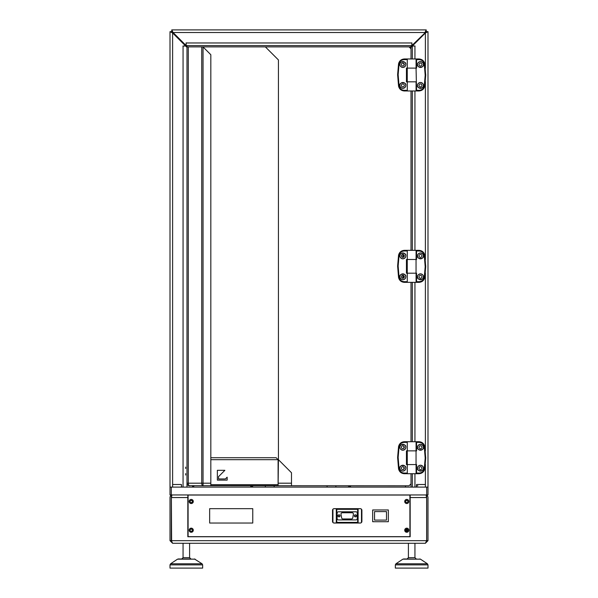 <?xml version="1.0" encoding="UTF-8"?>
<svg xmlns="http://www.w3.org/2000/svg" width="598" height="598" viewBox="0 0 598 598"><rect width="100%" height="100%" fill="white"/><g stroke="black" fill="none" stroke-linecap="round" stroke-linejoin="round"><path stroke-width="0.9" d="M187.832 494.95L187.832 536.75L410.168 536.75L410.168 494.95M172.658 494.95L171.357 495.503L171.619 541.511L171.305 540.667L170.004 540.667L170.004 497.558A2.616 2.616 0 0 1 170.998 495.503L172.613 494.95M409.907 497.558L426.643 497.558L426.643 540.667L171.357 540.667L172.613 543.283L425.387 543.283L427.996 540.667L427.996 497.558A2.616 2.616 0 0 0 427.002 495.503L426.195 496.534M425.387 494.95L427.002 495.503M426.643 497.215A1.308 1.308 0 0 1 426.695 497.558L426.695 540.667L427.996 540.667M406.251 500.496L407.29 500.496M190.71 500.496L191.749 500.496M407.559 531.002L405.982 531.002L407.559 531.002M334.103 508.711A1.63 1.63 0 0 1 334.08 508.666L360.302 508.666M171.305 540.667L171.305 497.558A1.308 1.308 0 0 1 171.357 497.215M172.613 543.283L170.004 540.667M425.387 543.283L426.636 540.704M426.381 541.511L426.695 540.667M171.805 496.534L170.998 495.503M426.643 497.558L426.643 495.503L425.342 494.95M171.305 487.108L171.305 494.95L170.004 494.95L170.004 487.108L427.996 487.108L427.996 494.95L426.695 494.95L426.695 487.108M171.305 494.95L426.695 494.95M178.234 558.958L195.15 559.175L177.509 559.175L170.579 563.794L202.079 563.794L202.662 564.878L169.996 564.878L169.996 568.1L202.662 568.1L202.662 564.878M189.596 557.65L183.07 557.65L181.762 558.958L190.904 558.958L189.596 557.65L189.596 543.283M403.575 558.958L420.491 559.175L402.85 559.175L395.921 563.794L427.421 563.794L428.004 564.878L395.338 564.878L395.338 568.1L428.004 568.1L428.004 564.878M407.103 558.958L408.404 557.65L414.937 557.65L414.937 543.283M405.683 529.992A1.308 1.308 0 0 0 406.087 530.052L407.866 530.052M361.902 510.296L361.902 521.396A1.63 1.63 0 0 1 360.265 523.033L334.14 523.033A1.63 1.63 0 0 1 332.51 521.396L332.51 510.296A1.63 1.63 0 0 1 334.14 508.666L360.265 508.666A1.63 1.63 0 0 1 361.902 510.296M408.83 530.217A2.056 2.056 0 0 0 405.743 528.438A2.056 2.056 0 0 0 405.743 531.996A2.056 2.056 0 0 0 408.83 530.217M408.83 501.475A2.056 2.056 0 0 0 405.743 499.696A2.056 2.056 0 0 0 405.743 503.262A2.056 2.056 0 0 0 408.83 501.475M188.093 495.047L409.907 495.047L409.907 536.653L188.093 536.653L188.093 495.047M193.289 501.475A2.056 2.056 0 0 0 190.201 499.696A2.056 2.056 0 0 0 190.201 503.262A2.056 2.056 0 0 0 193.289 501.475M193.289 530.217A2.056 2.056 0 0 0 190.201 528.438A2.056 2.056 0 0 0 190.201 531.996A2.056 2.056 0 0 0 193.289 530.217M407.881 501.475A1.114 1.114 0 0 0 406.214 500.519A1.114 1.114 0 0 0 406.214 502.44A1.114 1.114 0 0 0 407.881 501.475M407.881 530.217A1.114 1.114 0 0 0 406.214 529.252A1.114 1.114 0 0 0 406.214 531.181A1.114 1.114 0 0 0 407.881 530.217M192.339 501.475A1.114 1.114 0 0 0 190.672 500.519A1.114 1.114 0 0 0 190.672 502.44A1.114 1.114 0 0 0 192.339 501.475M192.339 530.217A1.114 1.114 0 0 0 190.672 529.252A1.114 1.114 0 0 0 190.672 531.181A1.114 1.114 0 0 0 192.339 530.217M372.674 509.967L388.349 509.967L388.349 521.725L372.674 521.725L372.674 509.967M374.535 520.096L386.487 520.096L386.487 511.604L374.535 511.604L374.535 520.096M358.516 508.666L357.656 509.317L358.508 508.711L360.654 508.711M333.751 508.711L335.897 508.711L336.756 509.317L357.656 509.317L357.656 522.383L358.508 522.988L360.646 522.988M335.897 523.033L336.756 522.383L335.897 522.988L333.759 522.988M355.369 516.665A0.815 0.815 0 0 1 354.659 515.439A0.815 0.815 0 0 1 356.072 515.439A0.815 0.815 0 0 1 355.369 516.665M339.036 516.665A0.815 0.815 0 0 1 338.333 515.439A0.815 0.815 0 0 1 339.746 515.439A0.815 0.815 0 0 1 339.036 516.665M335.897 508.666L336.756 509.317L336.756 522.383L357.656 522.383L358.516 523.033M340.053 515.85A1.009 1.009 0 0 0 338.535 514.968A1.009 1.009 0 0 0 338.535 516.724A1.009 1.009 0 0 0 340.053 515.85M356.378 515.85A1.009 1.009 0 0 0 354.861 514.968A1.009 1.009 0 0 0 354.861 516.724A1.009 1.009 0 0 0 356.378 515.85M338.453 511.798A1.308 1.308 0 0 0 337.145 513.106L337.145 518.593A1.308 1.308 0 0 0 338.453 519.901L355.959 519.901A1.308 1.308 0 0 0 357.26 518.593L357.26 513.106A1.308 1.308 0 0 0 355.959 511.798L338.453 511.798M352.11 512.748L342.295 512.748A1.308 1.308 0 0 0 341.01 514.28L341.637 517.868A1.308 1.308 0 0 0 342.931 518.952L351.482 518.952A1.308 1.308 0 0 0 352.768 517.868L353.403 514.28A1.308 1.308 0 0 0 352.11 512.748M194.171 485.8L192.862 487.108L192.862 485.8M251.646 485.8L251.646 487.108L250.338 485.8M350.929 485.8L349.621 487.108L349.621 485.8M403.829 446.168L403.829 448.358M403.829 469.266L403.829 467.075M185.679 468.518L185.679 467.09M185.679 475.051L185.679 473.623M192.534 485.8L192.534 487.108M412.321 58.963L412.321 46.039L415.064 46.039L412.456 45.904L426.695 31.672L427.996 31.672L427.996 487.108M170.004 487.108L170.004 31.672L172.613 32.972L185.544 45.904L182.936 46.039L185.679 46.039L186.987 47.347M416.567 487.108L416.567 484.5L425.387 484.5L425.387 486.757M172.613 487.108L172.613 484.5L181.433 484.5L181.433 487.108M416.567 484.5L416.44 487.108L414.937 487.108L414.937 473.721M183.063 46.039L183.063 487.108L181.56 487.108L181.433 484.5M412.321 90.971L412.321 250.338M412.321 282.346L412.321 441.713M412.321 473.721L412.321 487.108M409.802 47.631L411.858 45.575L186.142 45.575L411.858 45.575L411.858 42.832L411.992 45.448L425.387 32.516L426.232 31.208L426.232 29.9L424.924 32.516L426.232 31.208M187.443 46.883L186.142 45.575L186.142 42.832L186.008 45.448L173.076 32.516L171.768 29.9L426.232 29.9M171.768 31.208L173.076 32.516L171.768 31.208L171.768 29.9M171.305 31.672L172.613 32.972L171.305 31.672L170.004 31.672M426.695 31.672L425.387 32.972L427.996 31.672M412.321 46.039L410.265 48.094M403.329 63.126A19.592 19.592 0 0 1 404.203 65.1M405.466 487.108L405.466 485.8M417.875 485.8L416.44 485.8M411.013 47.347L411.013 58.963M411.013 90.971L411.013 250.338M411.013 282.346L411.013 441.713M411.013 473.721L411.013 487.108M411.013 483.842L409.054 485.8L188.826 485.688M186.987 487.108L186.987 46.883L410.557 46.883M411.013 48.842L409.054 46.883M277.771 459.346L276.186 457.762M278.1 485.613L278.429 459.675L291.488 472.741L291.488 485.8M202.984 46.883L210.825 54.717L210.825 459.675L210.825 457.717L276.141 457.717M265.363 46.883L278.429 59.942L278.429 459.675M203.036 46.928L203.036 485.8A2.616 1.308 -90 0 1 201.728 483.191L201.728 46.883M188.288 46.883L188.288 483.191L186.987 483.191A2.616 2.616 0 0 0 189.596 485.8A2.616 1.308 -90 0 1 188.288 483.191L210.825 483.191M278.1 485.673L210.825 485.673L210.825 459.675L278.1 459.675L278.1 485.673M218.532 476.658L224.87 470.32L217.358 470.32L217.358 480.119L227.15 480.119L227.15 477.182L225.386 478.946L218.532 478.946L218.532 476.658M210.825 484.694L278.1 484.694M423.429 64.517C424.468 68.008 416.5 68.008 417.546 64.517C417.382 63.126 418.361 62.147 420.484 61.579C422.614 62.147 423.593 63.126 423.429 64.517M423.429 85.417C424.468 88.908 416.5 88.908 417.546 85.417C417.382 84.026 418.361 83.047 420.484 82.479C422.614 83.047 423.593 84.026 423.429 85.417M416.567 59.621L416.567 68.112L416.051 68.112L416.567 90.32L419.123 90.32C421.874 90.104 423.593 88.654 424.274 85.97L425.185 75.296L424.281 63.956C423.601 61.28 421.882 59.837 419.131 59.621L419.004 58.963L416.567 58.963L416.567 59.621L419.131 59.621M419.004 58.963C422.098 59.209 424.027 60.832 424.797 63.844L425.709 75.296L424.782 86.082C424.019 89.095 422.091 90.724 418.989 90.971L416.567 90.971L416.567 90.32M404.203 90.32L407.29 90.32L407.29 81.829L416.051 81.829L406.446 81.829L406.446 68.112L416.051 68.112L407.29 68.112L407.29 59.621L404.218 59.621C401.46 59.837 399.748 61.28 399.068 63.964L398.148 74.638L399.06 85.977C399.741 88.654 401.452 90.104 404.203 90.32L404.338 90.971L407.26 90.948M420.484 63.044A1.473 1.473 0 0 0 419.213 65.249A1.473 1.473 0 0 0 421.762 65.249A1.473 1.473 0 0 0 420.484 63.044M420.484 83.952A1.473 1.473 0 0 0 419.213 86.149A1.473 1.473 0 0 0 421.762 86.149A1.473 1.473 0 0 0 420.484 83.952M418.989 90.971L419.123 90.32M420.484 82.479A2.938 2.938 0 0 1 423.033 86.889A2.938 2.938 0 0 1 417.942 86.889A2.938 2.938 0 0 1 420.484 82.479M420.484 61.579A2.938 2.938 0 0 1 423.033 65.989A2.938 2.938 0 0 1 417.942 65.989A2.938 2.938 0 0 1 420.484 61.579M416.081 81.829L416.081 90.971L407.26 90.971L407.29 90.32L407.268 90.971M399.913 85.417C398.866 81.926 406.834 81.926 405.788 85.417C405.96 86.807 404.981 87.786 402.85 88.355C400.727 87.786 399.748 86.807 399.913 85.417M399.913 64.517C398.866 61.026 406.834 61.026 405.788 64.517C405.96 65.907 404.981 66.886 402.85 67.454C400.727 66.886 399.748 65.907 399.913 64.517M404.338 90.971C401.243 90.724 399.307 89.102 398.545 86.09L397.625 74.638L398.552 63.851C399.315 60.839 401.251 59.209 404.345 58.963L416.081 58.963L416.081 68.112M407.268 58.963L407.29 59.621L407.26 58.963M402.85 86.889A1.473 1.473 0 0 0 404.121 84.684A1.473 1.473 0 0 0 401.579 84.684A1.473 1.473 0 0 0 402.85 86.889M402.85 65.989A1.473 1.473 0 0 0 404.121 63.784A1.473 1.473 0 0 0 401.579 63.784A1.473 1.473 0 0 0 402.85 65.989M404.345 58.963L404.218 59.621M402.85 67.454A2.938 2.938 0 0 1 400.309 63.044A2.938 2.938 0 0 1 405.399 63.044A2.938 2.938 0 0 1 402.85 67.454M402.85 88.355A2.938 2.938 0 0 1 400.309 83.952A2.938 2.938 0 0 1 405.399 83.952A2.938 2.938 0 0 1 402.85 88.355M411.671 273.204L416.567 273.204L416.567 281.688L419.123 281.688C421.874 281.479 423.593 280.028 424.274 277.345L425.185 266.671L424.281 255.331C423.601 252.655 421.882 251.205 419.131 250.996L419.004 250.338L416.567 250.338L416.567 259.487L407.29 259.487L407.29 250.996L404.218 250.996C401.46 251.212 399.748 252.655 399.068 255.339L398.148 266.013L399.06 277.352C399.741 280.028 401.452 281.479 404.203 281.688L404.338 282.346L407.268 282.346L407.29 273.204L411.671 273.204L406.446 273.204L406.446 259.487L416.051 259.487L416.051 273.204L411.671 273.204M416.081 273.204L416.081 282.346L407.26 282.346L407.29 281.688L404.203 281.688M399.913 276.792C398.866 273.301 406.834 273.301 405.788 276.792C405.96 278.182 404.981 279.161 402.85 279.729C400.727 279.161 399.748 278.182 399.913 276.792M399.913 255.892C398.866 252.401 406.834 252.401 405.788 255.892C405.96 257.282 404.981 258.261 402.85 258.829C400.727 258.261 399.748 257.282 399.913 255.892M404.338 282.346C401.243 282.099 399.307 280.477 398.545 277.465L397.625 266.013L398.552 255.226C399.315 252.214 401.251 250.584 404.345 250.338L416.081 250.338L416.081 259.487M402.85 278.264A1.473 1.473 0 0 0 404.121 276.059A1.473 1.473 0 0 0 401.579 276.059A1.473 1.473 0 0 0 402.85 278.264L402.873 275.327M402.85 257.364A1.473 1.473 0 0 0 404.121 255.159A1.473 1.473 0 0 0 401.579 255.159A1.473 1.473 0 0 0 402.85 257.364L402.873 254.419M404.345 250.338L404.218 250.996M402.85 258.829A2.938 2.938 0 0 1 400.309 254.419A2.938 2.938 0 0 1 405.399 254.419A2.938 2.938 0 0 1 402.85 258.829M402.85 279.729A2.938 2.938 0 0 1 400.309 275.327A2.938 2.938 0 0 1 405.399 275.327A2.938 2.938 0 0 1 402.85 279.729M404.203 473.063L407.29 473.063L407.29 464.571L416.567 464.571L416.567 473.063L419.123 473.063C421.874 472.846 423.593 471.403 424.274 468.72L425.185 458.046L424.281 446.706C423.601 444.03 421.882 442.58 419.131 442.37L419.004 441.713L416.567 441.713L416.567 450.862L407.29 450.862L407.29 442.37L404.218 442.37C401.46 442.587 399.748 444.03 399.068 446.713L398.148 457.388L399.06 468.727C399.741 471.403 401.452 472.854 404.203 473.063L404.338 473.721L407.26 473.691M416.081 464.571L416.081 473.721L407.26 473.721L407.29 473.063L407.268 473.721M399.913 468.167C398.866 464.676 406.834 464.676 405.788 468.167C405.96 469.557 404.981 470.536 402.85 471.104C400.727 470.536 399.748 469.557 399.913 468.167M399.913 447.267C398.866 443.776 406.834 443.776 405.788 447.267C405.96 448.657 404.981 449.636 402.85 450.204C400.727 449.636 399.748 448.657 399.913 447.267M407.29 464.571L406.446 464.571L406.446 450.862L416.051 450.862L416.051 464.571L407.29 464.571L407.26 450.862M404.338 473.721C401.243 473.474 399.307 471.852 398.545 468.839L397.625 457.388L398.552 446.601C399.315 443.589 401.251 441.959 404.345 441.713L416.081 441.713L416.081 450.862M402.85 469.639A1.473 1.473 0 0 0 404.121 467.434A1.473 1.473 0 0 0 401.579 467.434A1.473 1.473 0 0 0 402.85 469.639M402.85 448.739A1.473 1.473 0 0 0 404.121 446.534A1.473 1.473 0 0 0 401.579 446.534A1.473 1.473 0 0 0 402.85 448.739M404.345 441.713L404.218 442.37M402.85 450.204A2.938 2.938 0 0 1 400.309 445.794A2.938 2.938 0 0 1 405.399 445.794A2.938 2.938 0 0 1 402.85 450.204M402.85 471.104A2.938 2.938 0 0 1 400.309 466.694A2.938 2.938 0 0 1 405.399 466.694A2.938 2.938 0 0 1 402.85 471.104M423.429 255.892C424.468 259.382 416.5 259.382 417.546 255.892C417.382 254.501 418.361 253.522 420.484 252.954C422.614 253.522 423.593 254.501 423.429 255.892M423.429 276.792C424.468 280.283 416.5 280.283 417.546 276.792C417.382 275.401 418.361 274.422 420.484 273.854C422.614 274.422 423.593 275.401 423.429 276.792M419.004 250.338C422.098 250.584 424.027 252.207 424.797 255.219L425.709 266.671L424.782 277.457C424.019 280.469 422.091 282.099 418.989 282.346L416.567 282.346L416.567 281.688M420.484 254.419A1.473 1.473 0 0 0 419.213 256.624A1.473 1.473 0 0 0 421.762 256.624A1.473 1.473 0 0 0 420.484 254.419M420.484 275.327A1.473 1.473 0 0 0 419.213 277.524A1.473 1.473 0 0 0 421.762 277.524A1.473 1.473 0 0 0 420.484 275.327M418.989 282.346L419.123 281.688M420.484 273.854A2.938 2.938 0 0 1 423.033 278.264A2.938 2.938 0 0 1 417.942 278.264A2.938 2.938 0 0 1 420.484 273.854M420.484 252.954A2.938 2.938 0 0 1 423.033 257.364A2.938 2.938 0 0 1 417.942 257.364A2.938 2.938 0 0 1 420.484 252.954M423.429 447.267C424.468 450.757 416.5 450.757 417.546 447.267C417.382 445.876 418.361 444.897 420.484 444.329C422.614 444.897 423.593 445.876 423.429 447.267M423.429 468.167C424.468 471.658 416.5 471.658 417.546 468.167C417.382 466.776 418.361 465.797 420.484 465.229C422.614 465.797 423.593 466.776 423.429 468.167M419.004 441.713C422.098 441.959 424.027 443.581 424.797 446.594L425.709 458.046L424.782 468.832C424.019 471.844 422.091 473.474 418.989 473.721L416.567 473.721L416.567 473.063M420.484 445.794A1.473 1.473 0 0 0 419.213 447.999A1.473 1.473 0 0 0 421.762 447.999A1.473 1.473 0 0 0 420.484 445.794M420.484 466.694A1.473 1.473 0 0 0 419.213 468.899A1.473 1.473 0 0 0 421.762 468.899A1.473 1.473 0 0 0 420.484 466.694M418.989 473.721L419.123 473.063M420.484 465.229A2.938 2.938 0 0 1 423.033 469.639A2.938 2.938 0 0 1 417.942 469.639A2.938 2.938 0 0 1 420.484 465.229M420.484 444.329A2.938 2.938 0 0 1 423.033 448.739A2.938 2.938 0 0 1 417.942 448.739A2.938 2.938 0 0 1 420.484 444.329M252.76 523.033L252.76 508.666L209.651 508.666L209.651 523.033L252.76 523.033M171.357 497.558L188.093 497.558M408.404 557.65L408.404 543.283M420.476 559.175L427.421 563.794M361.476 522.495L361.476 509.197M358.112 522.712L358.112 508.988M332.937 509.197L332.937 522.503M336.293 508.988L336.293 522.712M348.627 487.108L348.627 485.8M335.897 485.8L335.897 487.108M327.091 487.108L327.091 485.8M274.168 485.8L274.168 487.108M252.64 485.8L252.64 487.108M265.363 487.108L265.363 485.8M425.387 32.972L425.387 68.15M425.387 81.657L425.387 259.525M425.387 273.024L425.387 450.899M425.387 464.399L425.387 484.5M414.937 46.039L414.937 58.963M414.937 90.971L414.937 250.338M414.937 282.346L414.937 441.713M172.613 484.5L172.613 32.972M186.142 42.966L411.858 42.966M173.076 32.516L424.924 32.516M278.429 483.191L291.488 483.191M424.797 63.844L424.281 63.956M425.709 74.473L425.185 74.473M424.274 85.97L424.782 86.082M425.185 75.296L425.709 75.296M398.545 86.09L399.06 85.977M397.625 75.468L398.148 75.468M399.068 63.964L398.552 63.851M398.148 74.638L397.625 74.638M398.545 277.465L399.06 277.352M397.625 266.843L398.148 266.843M399.068 255.339L398.552 255.226M398.148 266.013L397.625 266.013M398.545 468.839L399.06 468.727M397.625 458.218L398.148 458.218M399.068 446.713L398.552 446.601M398.148 457.388L397.625 457.388M419.131 250.996L416.567 250.996M424.797 255.219L424.281 255.331M425.709 265.841L425.185 265.841M424.274 277.345L424.782 277.457M425.185 266.671L425.709 266.671M419.131 442.37L416.567 442.37M424.797 446.594L424.281 446.706M425.709 457.216L425.185 457.216M424.274 468.72L424.782 468.832M425.185 458.046L425.709 458.046M403.358 257.267L403.358 254.516L403.344 257.275M403.344 275.409L403.344 278.175L403.358 275.416M183.063 557.65L183.063 543.283M194.425 558.958L202.079 563.794M170.579 563.794L169.996 564.878M395.921 563.794L395.338 564.878M414.937 557.65L416.238 558.958M420.491 559.175L419.766 558.958M407.26 81.829L407.26 68.112M407.26 273.204L407.26 259.487"/></g></svg>
